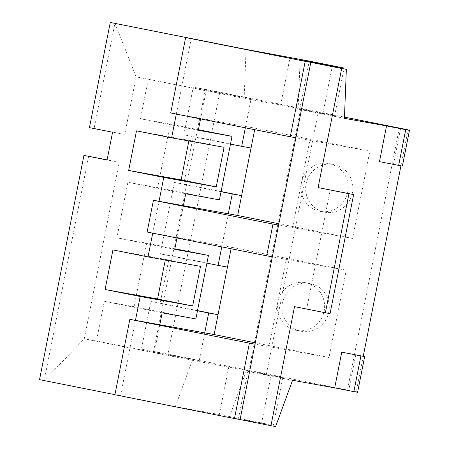 <?xml version="1.0" encoding="UTF-8"?>
<svg xmlns="http://www.w3.org/2000/svg" width="449" height="449" viewBox="0 0 449 449"><rect width="100%" height="100%" fill="white"/><g stroke="black" fill="none" stroke-linecap="round" stroke-linejoin="round"><path stroke-width="0.34" stroke-dasharray="2.25 1.68" d="M114.933 394.654L120.528 395.765L135.463 320.356M152.727 233.143L159.036 201.292M176.305 114.08L191.257 38.569M254.673 129.677L254.97 128.167L245.609 126.478L251.109 98.696L206.17 90.591L136.142 76.88L114.944 23.292L94.116 128.47L89.435 127.623M88.616 156.252L44.215 380.488L39.534 379.646M344.417 118.334L298.13 109.118L334.645 115.707L322.966 113.311L280.653 104.959L244.138 98.37L136.142 76.88L124.749 134.425L112.581 132.231M94.116 128.47L124.749 134.425M292.552 380.275L246.265 371.065L229.349 417.34L273.351 425.276L219.353 414.528L175.351 406.592L44.215 380.488L84.277 338.821L119.249 162.207L107.109 159.85M363.241 356.276L356.214 391.764L348.721 390.411L357.6 392.297M400.951 165.816L408.034 130.053M400.592 128.47L393.52 164.188L379.472 161.651M294.522 306.639L306.695 308.833L330.268 189.77M355.799 354.693L348.721 390.411M255.29 342.811L269.204 345.601L286.496 258.287L346.274 270.186L272.313 256.839M269.204 345.601L328.988 357.499L346.274 270.186M277.852 301.947A24.274 23.595 -79.8 0 0 296.682 330.442A24.274 23.595 -79.8 0 0 324.212 310.742A24.274 23.595 -79.8 0 0 305.303 282.662A24.274 23.595 -79.8 0 0 277.852 301.947M195.865 318.925L134.077 306.701L146.655 243.201L116.88 237.83L127.886 182.266L157.655 187.637L170.227 124.132L140.458 118.761L148.316 79.075M134.077 306.701L104.308 301.33L96.451 341.016L84.277 338.821L192.273 360.317L247.955 370.649L282.78 377.654L246.265 371.065M119.249 162.207L107.075 160.012M174.846 248.78L146.655 243.201M174.734 249.341L116.88 237.83M162.162 312.846L104.308 301.33M183.377 205.687L176.985 237.97M231.095 248.74L231.392 247.236L147.132 232.032M221.767 246.888L228.317 213.797M205.429 89.379L193.255 87.185L183.826 134.807L193.188 136.496L183.759 184.124L174.397 182.434L160.248 253.876L169.615 255.565L160.181 303.187L150.819 301.498L141.39 349.126L167.943 354.132L219.808 92.191L205.429 89.379L153.564 351.32M248.937 370.251L300.802 108.31L318.324 111.902L266.459 373.843L167.943 354.132M266.459 373.843L356.214 391.764M159.805 324.75L154.304 352.532L96.451 341.016M154.304 352.532L199.244 360.642L141.39 349.126M278.868 223.748L292.782 226.537L310.068 139.224L369.853 151.122L295.891 137.776M292.782 226.537L352.566 238.436L369.853 151.122M301.425 182.878A24.274 23.595 -79.8 0 0 320.255 211.378A24.274 23.595 -79.8 0 0 347.79 191.678A24.274 23.595 -79.8 0 0 328.876 163.599A24.274 23.595 -79.8 0 0 301.425 182.878M198.424 129.71L170.227 124.132M198.312 130.277L140.458 118.761M219.443 199.861L157.655 187.637M185.734 193.777L127.886 182.266M300.802 108.31L219.808 92.191M251.109 98.696L193.255 87.185M318.324 111.902L344.462 117.105M206.17 90.591L200.563 118.906M245.345 127.819L245.609 126.478L170.71 112.963M298.13 109.118L300.072 60.144M246.074 49.396L244.138 98.37M229.349 417.34L275.63 426.55M175.351 406.592L192.273 360.317M120.528 395.765L114.91 394.755M271.101 375.257L261.666 422.885M282.78 377.654L273.351 425.276M247.955 370.649L238.526 418.277M228.782 366.906L219.353 414.528M299.825 108.709L309.254 61.081M280.653 104.959L290.082 57.337M322.966 113.311L332.395 65.689M334.645 115.707L343.923 68.871M393.52 164.188L402.394 166.074M352.566 238.436L278.599 225.089M254.97 128.167L310.068 139.224M188.855 140.952L188.978 140.324L136.502 130.855M188.978 140.324L224.079 147.311M328.814 312.004A24.274 23.595 100.2 0 1 301.363 331.283A24.274 23.595 100.2 0 1 282.533 302.789A24.274 23.595 100.2 0 1 309.984 283.504A24.274 23.595 100.2 0 1 328.814 312.004M352.392 192.935A24.274 23.595 100.2 0 1 324.936 212.22A24.274 23.595 100.2 0 1 306.106 183.725A24.274 23.595 100.2 0 1 333.556 164.441A24.274 23.595 100.2 0 1 352.392 192.935M399.318 128.021L347.453 389.968M221.054 191.723L174.397 182.434M206.91 263.159L160.248 253.876M221.088 191.555L183.759 184.124M251.042 148.013L193.188 136.496M230.483 144.095L183.826 134.807M328.988 357.499L255.026 344.159M231.392 247.236L286.496 258.287M165.277 260.022L165.406 259.387L112.929 249.919M165.406 259.387L200.501 266.375M199.244 360.642L204.744 332.861M197.476 310.787L150.819 301.498M197.509 310.618L160.181 303.187M227.463 267.076L169.615 255.565M306.695 308.833L330.06 313.626M333.556 164.441L328.876 163.599M324.936 212.22L320.255 211.378M309.984 283.504L305.303 282.662M301.363 331.283L296.682 330.442"/><path stroke-width="0.67" d="M185.639 37.559L305.202 61.356L290.273 136.765L170.71 112.963L185.639 37.559L191.257 38.569L110.263 22.45L89.435 127.623L112.581 132.231L107.075 160.012L83.935 155.405L39.534 379.646L114.933 394.654M176.985 237.97L174.734 249.341L208.443 255.425L195.865 318.925L162.162 312.846L159.805 324.75L135.463 320.356L140.183 296.497L105.088 289.51L112.929 249.919L148.024 256.907L152.727 233.143M200.563 118.906L198.312 130.277L232.015 136.361L219.443 199.861L185.734 193.777L183.377 205.687L159.036 201.292L163.762 177.434L128.667 170.446L136.502 130.855L171.602 137.843L176.305 114.08M343.923 68.871L344.074 68.08L309.254 61.081L246.074 49.396L110.263 22.45M107.109 159.85L83.935 155.405M363.241 356.276L400.951 165.816M408.034 130.053L400.592 128.47L409.466 130.356L405.716 129.682L398.645 165.4L379.472 161.651L386.544 125.933L405.716 129.682M353.632 194.563L348.952 193.715L325.379 312.779L330.06 313.626L353.632 194.563L318.1 187.575L341.672 68.512L346.353 69.354L344.417 118.334L386.544 125.933M341.672 68.512L310.82 62.366L240.092 419.562L270.949 425.708L294.522 306.639L325.379 312.779M270.949 425.708L275.63 426.55L292.552 380.275L334.679 387.88L341.751 352.156L364.672 356.579L360.923 355.905L353.851 391.623L334.679 387.88M208.443 255.425L174.846 248.78M140.183 296.497L192.66 305.965L200.501 266.375L148.024 256.907M221.767 246.888L218.102 265.387L227.463 267.076L214.106 334.55L204.744 332.861L208.673 313.015L218.034 314.704L197.509 310.618M227.463 267.076L231.095 248.74M364.672 356.579L357.6 392.297L353.851 391.623M266.695 255.829L147.132 232.032L153.418 200.282L272.981 224.079L266.695 255.829L272.313 256.839M278.599 225.089L272.981 224.079M159.036 201.292L153.418 200.282M232.015 136.361L198.424 129.71M344.462 117.105L408.079 129.817M163.762 177.434L216.238 186.902L224.079 147.311L171.602 137.843M245.345 127.819L241.68 146.323L251.042 148.013L237.684 215.486L228.317 213.797L232.251 193.951L241.613 195.641L221.088 191.555M251.042 148.013L254.673 129.677M295.891 137.776L290.273 136.765M310.82 62.366L305.202 61.356M346.353 69.354L300.072 60.144L344.074 68.08M129.845 319.346L249.408 343.143L234.473 418.552L114.91 394.755L129.845 319.346L135.463 320.356M240.092 419.562L234.473 418.552M255.026 344.159L249.408 343.143M348.952 193.715L318.1 187.575M341.751 352.156L360.923 355.905M409.466 130.356L402.394 166.074L398.645 165.4M237.684 215.486L278.868 223.748M228.317 213.797L183.377 205.687M216.238 186.902L181.143 179.914L128.667 170.446M181.143 179.914L188.855 140.952M232.251 193.951L221.054 191.723M218.102 265.387L206.91 263.159M241.68 146.323L230.483 144.095M214.106 334.55L255.29 342.811M204.744 332.861L159.805 324.75M192.66 305.965L157.565 298.978L105.088 289.51M157.565 298.978L165.277 260.022M208.673 313.015L197.476 310.787"/></g></svg>
